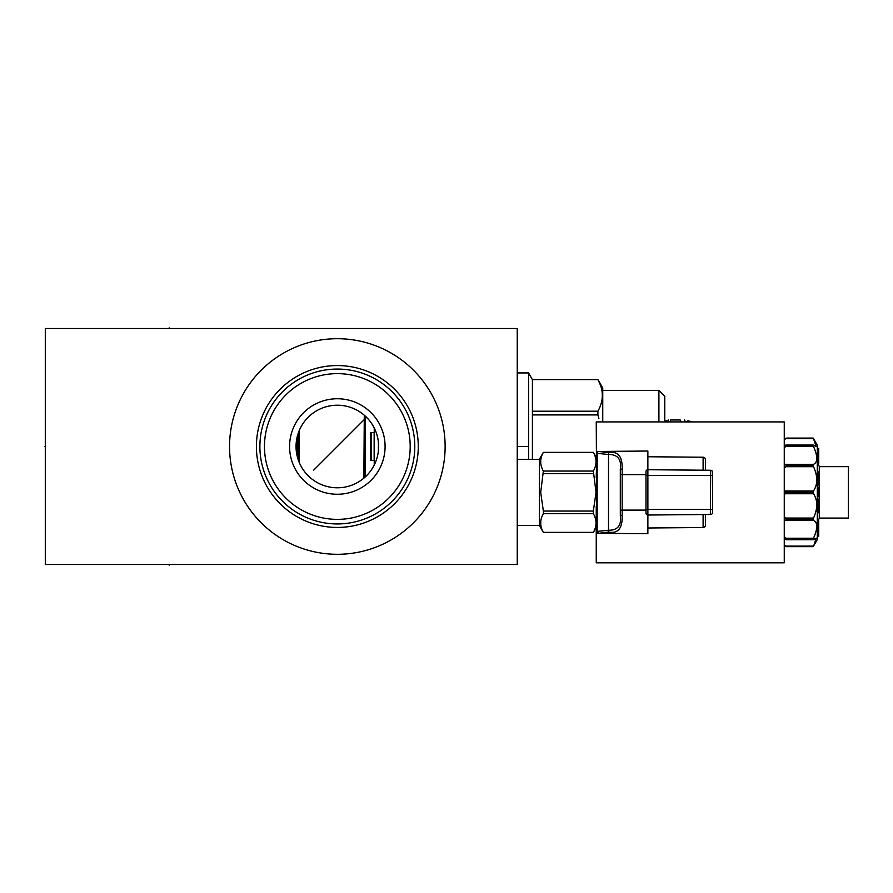 <?xml version="1.0" encoding="UTF-8"?>
<svg xmlns="http://www.w3.org/2000/svg" width="893" height="893" viewBox="0 0 893 893"><rect width="100%" height="100%" fill="white"/><g stroke="black" fill="none" stroke-linecap="round" stroke-linejoin="round"><path stroke-width="1.34" d="M45.297 328.512L45.297 564.488L517.237 564.488L517.237 328.512L45.297 328.512M337.331 554.296A107.796 107.796 0 0 1 229.546 446.5A107.796 107.796 0 0 1 337.331 338.704A107.796 107.796 0 0 1 445.127 446.5A107.796 107.796 0 0 1 337.331 554.296M335.299 405.255L333.256 405.411M331.203 405.668L329.126 406.025M324.918 407.119L322.775 407.855M320.62 408.737L318.455 409.775M316.312 410.959L314.191 412.298M313.856 412.533L312.137 413.783M310.161 415.401L308.297 417.143M308.018 417.411L306.545 418.984M306.132 419.453L304.926 420.916M303.441 422.902L302.113 424.945M300.919 427.033L299.858 429.153M298.162 433.44L297.503 435.605M296.967 437.782L296.565 439.959M296.275 442.135L296.275 450.865M378.398 450.865L378.398 442.135M378.107 439.959L377.694 437.782M377.17 435.605L376.511 433.44M374.803 429.153L373.754 427.033M372.548 424.923L371.22 422.902M370.182 421.474L368.909 419.877M368.128 418.984L366.655 417.422M366.376 417.143L363.953 414.932M362.882 414.062L360.805 412.521M360.459 412.287L357.903 410.691M356.207 409.775L354.052 408.737M351.898 407.855L349.755 407.119M345.535 406.025L343.47 405.668M341.416 405.411L339.373 405.255M296.565 453.041L296.967 455.218M297.503 457.395L298.162 459.56M299.858 463.847L300.919 465.967M302.113 468.055L303.441 470.098M304.926 472.084L306.176 473.603M306.545 474.016L308.018 475.578M308.297 475.857L310.161 477.599M312.137 479.217L313.867 480.479M314.191 480.702L316.312 482.041M318.455 483.225L320.62 484.263M322.775 485.145L324.918 485.881M329.126 486.975L331.203 487.332M333.256 487.589L335.299 487.745M337.331 487.79A41.29 41.29 0 0 1 296.041 446.5A41.29 41.29 0 0 1 337.331 405.21A41.29 41.29 0 0 1 378.632 446.5A41.29 41.29 0 0 1 337.331 487.79M339.373 487.745L341.416 487.589M343.47 487.332L345.535 486.975M349.755 485.881L351.898 485.145M354.052 484.263L356.207 483.225M358.361 482.041L360.471 480.702M360.805 480.467L362.525 479.217M364.5 477.599L366.376 475.857M366.643 475.589L368.128 474.016M368.53 473.558L369.747 472.084M371.22 470.098L372.56 468.055M373.754 465.967L374.814 463.847M376.511 459.56L377.17 457.395M377.694 455.218L378.107 453.041M364.288 415.212L363.853 478.146M361.821 413.247L361.252 412.834M360.069 412.019L358.729 411.182M357.1 410.244L357.914 410.702M362.312 413.615L362.871 414.039M369.791 420.971L370.227 421.529M370.64 422.088L371.041 422.646M372.147 424.287L372.749 425.258M370.997 422.59L370.595 422.021M337.331 398.747A47.753 47.753 0 0 1 385.084 446.5A47.753 47.753 0 0 1 337.331 494.253A47.753 47.753 0 0 1 289.578 446.5A47.753 47.753 0 0 1 337.331 398.747M337.331 519.369A72.869 72.869 0 0 0 410.2 446.5A72.869 72.869 0 0 0 337.331 373.631A72.869 72.869 0 0 0 264.462 446.5A72.869 72.869 0 0 0 337.331 519.369M337.331 523.945A77.445 77.445 0 0 1 259.885 446.5A77.445 77.445 0 0 1 337.331 369.055A77.445 77.445 0 0 1 414.787 446.5A77.445 77.445 0 0 1 337.331 523.945M337.331 527.439A80.939 80.939 0 0 0 418.27 446.5A80.939 80.939 0 0 0 337.331 365.561A80.939 80.939 0 0 0 256.403 446.5A80.939 80.939 0 0 0 337.331 527.439M296.744 454.113L296.744 438.887M297.972 458.991L297.972 434.009M371.142 432.569L371.142 460.431M669.996 421.931L670.61 419.978C667.462 419.978 667.462 419.978 670.61 419.978C667.462 419.978 667.462 419.978 670.61 419.978L680.198 419.978C685.712 419.978 685.712 419.978 680.198 419.978L681.27 421.931M667.696 421.931L668.232 419.978M685.768 421.931L684.306 419.978M687.275 421.931L687.8 420.916L687.8 421.931M658.911 421.931L658.911 390.431L664.76 396.291L664.76 421.931M658.911 390.431L602.753 390.431M602.753 421.931L602.753 387.975L597.908 379.614C603.791 390.141 603.791 400.678 597.908 411.204L597.93 411.148M597.908 414.91L597.908 411.204L532.407 411.204L532.407 414.91L597.908 414.91L598.913 418.795M597.908 379.614L532.407 379.614L528.567 372.928L517.237 372.928M601.469 402.643L601.648 401.984M601.949 400.656L602.061 400.064M602.183 399.316L602.273 398.646M600.509 385.24L598.388 380.53M528.567 459.337L528.567 372.928M532.407 414.91L532.407 459.337M532.407 379.614L532.407 411.204M374.245 465.03L374.245 427.97M365.081 415.915L365.081 477.085M370.372 432.569L374.145 432.569L374.145 460.431L370.372 460.431L370.372 432.569L370.372 460.431M370.774 460.431L370.774 446.5M374.145 432.569L374.145 460.431M819.283 518.096L848.35 518.096L848.35 466.648L819.283 466.648M817.296 464.148L819.283 466.135L819.283 518.61L817.296 520.597M784.266 544.752L786.153 546.65L813.21 546.65L786.153 546.65L813.21 546.65L817.296 539.562L817.296 445.183L813.21 438.095L786.153 438.095L784.266 440.048L786.153 438.095L813.21 438.095L786.153 438.095L784.266 439.992M813.891 545.433L816.157 538.144L813.501 539.606L813.501 538.222C817.843 528.366 817.843 522.438 813.501 520.429L813.501 518.052C817.843 508.508 817.843 500.415 813.501 493.751L813.501 490.994C817.843 484.33 817.843 476.226 813.501 466.693L813.21 465.476L813.501 466.693L785.639 466.693L784.266 468.479M813.501 539.606L785.639 539.595L786.153 539.238L784.266 536.369M813.579 520.463L814.985 521.322M816.012 522.729L816.258 523.287M816.448 523.912L816.593 524.559M816.693 525.274L816.749 526.022M816.693 527.674L816.593 528.522M816.448 529.426L816.258 530.386M816.012 531.368L815.722 532.395M815.387 533.456L815.008 534.527M814.528 535.8L814.059 536.939M786.153 519.748L813.21 519.748L813.501 520.429L813.21 519.748L813.501 520.429L813.21 519.748L813.501 520.429L813.21 519.748L813.501 520.429L813.21 519.748L813.501 520.429L785.639 520.429L786.153 519.268L784.266 516.266M813.501 518.052L813.21 519.268L813.501 518.052L785.639 518.052M813.724 467.151L813.97 467.709M596.245 506.677L596.245 527.06L597.183 526.111L596.245 527.06L596.245 562.813L784.266 562.813L784.266 421.931L596.245 421.931L596.714 506.677M596.245 507.324L596.714 526.245M596.714 458.5L596.245 477.42M596.245 527.06L597.183 526.111L596.245 527.06M597.183 458.634L596.245 457.685L597.183 458.634M593.354 511.053L596.022 492.378L593.354 471.058C596.904 464.829 596.904 458.611 593.354 452.383L543.357 452.383C539.807 458.611 539.807 464.829 543.357 471.058L540.689 492.378L543.357 511.053L593.354 511.053L593.354 513.687L543.357 513.687C539.807 519.916 539.807 526.133 543.357 532.362L593.354 532.362C596.904 526.133 596.904 519.916 593.354 513.687M593.354 473.692L543.357 473.692M543.357 511.053L543.357 513.687M517.237 525.408L539.327 525.408L539.327 459.337L543.357 452.349L593.354 452.349L596.245 457.35M543.357 532.362L593.354 532.362M543.357 471.058L593.354 471.058M598.578 533.288A1.886 1.886 54.8 0 1 596.714 531.402A1.886 1.886 0 0 0 598.578 533.288L598.969 533.288A1.886 1.808 -89.5 0 1 597.171 531.402L597.171 453.343A1.886 1.808 -90.5 0 1 598.969 451.456L598.578 451.456A1.886 1.886 60.2 0 0 596.714 453.354A1.886 1.886 118.6 0 1 598.578 451.456L598.578 451.456A1.886 1.886 60.2 0 0 596.714 453.354C596.691 452.45 597.339 451.813 598.656 451.456M598.857 451.456L647.871 451.032L647.871 469.718L710.649 470.265A1.886 1.886 0 0 1 712.525 472.151L712.525 512.593A1.886 1.886 0 0 1 710.649 514.48L647.883 515.027A1.886 1.886 0 0 1 645.985 513.14L645.985 471.604A1.886 1.886 0 0 1 647.883 469.718L647.883 509.367L712.525 509.367M703.104 470.198L703.104 457.227L647.871 456.747M647.871 533.713L647.883 509.367L645.985 509.367L645.985 510.115L622.175 510.115L622.175 515.786C622.51 528.422 617.956 533.835 608.49 532.027L598.969 533.288L647.871 533.713L598.969 533.288M647.871 527.997L703.104 527.517L703.104 514.547M597.171 531.402L608.513 530.252L608.513 454.492L597.171 453.343M608.49 452.718C617.956 450.909 622.51 456.323 622.175 468.959L620.311 469.417C621.684 459.359 617.744 454.392 608.513 454.492L608.49 452.718L598.969 451.456L647.871 451.032M622.175 468.959L622.175 474.629L645.985 474.629L645.985 471.604A1.886 1.886 0 0 1 647.883 469.718M620.311 469.417L620.311 515.328L622.175 515.786M684.194 470.042L665.787 469.874M712.525 475.377L710.649 475.377L710.348 514.48M665.787 514.87L684.194 514.714M705.448 470.22L705.448 459.582A2.355 2.355 0 0 0 703.104 457.227M703.104 527.517A2.355 2.355 0 0 0 705.448 525.162L705.448 514.524M646.152 513.921L645.985 513.14M620.311 515.328C621.684 525.385 617.744 530.353 608.513 530.252L608.49 532.027M813.21 465.476L786.153 465.476L813.21 464.996L813.501 464.315L813.456 466.581M813.545 446.6L814.036 447.75M814.572 449.067L814.996 450.172M815.387 451.289L815.722 452.349M816.012 453.376L816.258 454.37M816.448 455.318L816.593 456.223M816.693 457.127L816.738 457.875M816.693 459.471L816.593 460.185M816.448 460.855L816.258 461.458M786.153 464.996L785.639 464.315L813.501 464.315C817.843 462.306 817.843 456.379 813.501 446.522L813.501 445.149L816.157 446.6L813.501 438.63L785.639 438.63M813.21 445.507L786.153 445.239L813.501 445.149M784.266 489.755L786.153 492.099L784.266 494.99M786.153 465.476L785.639 466.693M785.639 464.315L784.266 463.947M784.266 448.375L786.153 445.507M785.639 445.149L784.266 445.752M784.266 520.798L785.639 520.429M784.266 538.992L785.639 539.595M786.153 546.65L784.389 544.819M817.296 536.258L818.714 536.258L817.296 536.347M818.714 536.258L818.714 535.007L817.296 535.007M818.714 535.007L818.714 531.569L817.296 531.569M818.714 531.569L818.714 520.865L817.296 520.865M817.296 503.239L818.714 503.239L818.714 512.716L817.296 512.716M818.714 503.239L818.714 502.413L817.296 502.413M818.714 502.413L818.714 501.777L817.296 501.777M818.714 501.777L818.714 499.154L817.296 499.154M817.296 496.698L818.714 496.698L817.296 496.798M818.714 496.698L818.714 493.595L817.296 493.595M818.714 493.595L818.714 490.514L817.296 490.514M818.714 490.514L817.296 490.424M818.714 490.424L818.714 487.243L817.296 487.243M817.296 480.847L818.714 480.847L818.714 485.022L817.296 485.022M818.714 480.847L818.714 471.95L817.296 471.95M818.714 463.88L817.296 463.88L818.714 463.835L818.714 459.281L817.296 459.281M818.714 459.281L818.714 453.097L817.296 453.097M818.714 453.097L818.714 449.503L817.296 449.503M818.714 461.681L817.296 461.681M818.714 449.503L818.714 448.398L817.296 448.398M313.577 470.265L366.532 417.299M169.134 564.488L169.134 565.135L169.134 564.488M169.134 328.512L169.134 327.865L169.134 328.512M44.65 446.5L45.297 446.5L44.65 446.5M528.567 446.5L517.237 446.5M299.2 430.649L299.2 462.351M687.8 420.916L688.358 421.931M620.311 510.115L622.175 510.115L622.175 474.629L620.311 474.629M710.649 470.265L710.649 475.377L645.985 475.377M813.21 492.646L786.153 492.646M786.153 492.099L813.21 492.099M785.639 490.994L813.501 490.994M813.501 446.522L785.639 446.522M813.501 493.751L785.639 493.751M786.153 519.268L813.21 519.268M785.639 538.222L813.501 538.222M786.153 539.238L813.21 539.238M785.639 546.114L813.501 546.114M685.768 421.44L687.275 421.44M688.358 420.916L692.488 421.931M532.407 379.581L597.908 379.581M664.76 420.916L667.696 420.916M596.245 527.395L593.354 532.395M539.327 525.408L543.357 532.395M517.237 459.337L539.327 459.337M596.714 531.402L598.645 533.288M813.311 445.049L785.963 445.049M785.963 539.696L813.311 539.696"/></g></svg>

